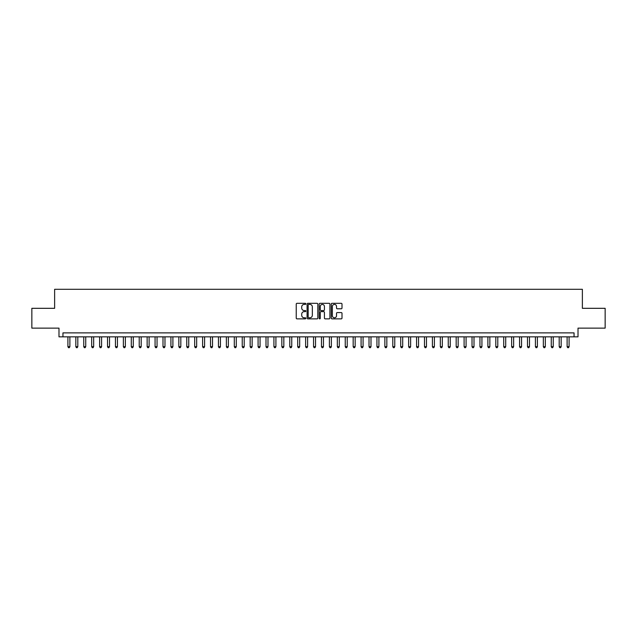 <?xml version="1.0" encoding="UTF-8"?>
<svg xmlns="http://www.w3.org/2000/svg" width="637" height="637" viewBox="0 0 637 637"><rect width="100%" height="100%" fill="white"/><g stroke="black" fill="none" stroke-linecap="round" stroke-linejoin="round"><path stroke-width="0.96" d="M305.824 303.857A0.541 0.541 0 0 0 305.274 303.316L297.017 303.316A0.78 0.78 0 0 0 296.237 304.088L296.237 318.094A0.78 0.78 0 0 0 297.017 318.866L305.274 318.866A0.541 0.541 0 0 0 305.824 318.325A0.541 0.541 0 0 0 305.274 317.783L304.207 317.783A2.492 2.492 0 0 1 301.723 315.291L301.723 314.121A2.492 2.492 0 0 1 304.207 311.636L305.274 311.636A0.541 0.541 0 0 0 305.824 311.095A0.541 0.541 0 0 0 305.274 310.545L304.207 310.545A2.492 2.492 0 0 1 301.723 308.061L301.723 306.891A2.492 2.492 0 0 1 304.207 304.398L305.274 304.398A0.541 0.541 0 0 0 305.824 303.857M341.233 308.794A0.78 0.78 0 0 0 342.005 308.021L342.005 304.088A0.78 0.78 0 0 0 341.233 303.316L332.052 303.316A0.78 0.78 0 0 0 331.272 304.088L331.272 318.094A0.78 0.78 0 0 0 332.052 318.866L341.233 318.866A0.78 0.78 0 0 0 342.005 318.094L342.005 313.348A0.78 0.78 0 0 0 341.233 312.568L337.299 312.568A0.78 0.78 0 0 0 336.527 313.348L336.527 315.697A2.078 2.078 0 0 1 334.441 317.783A2.078 2.078 0 0 1 332.363 315.697L332.363 306.485A2.078 2.078 0 0 1 334.441 304.398A2.078 2.078 0 0 1 336.527 306.485L336.527 308.021A0.78 0.78 0 0 0 337.299 308.794L341.233 308.794M574.048 336.846L578.014 336.846L578.014 328.127L605.15 328.127L605.15 308.316L582.369 308.316L582.369 289.302L54.631 289.302L54.631 308.316L31.85 308.316L31.85 328.127L58.986 328.127L58.986 336.846L574.048 336.846L574.048 332.88L62.952 332.88L62.952 336.846M317.823 304.088A0.78 0.78 0 0 0 317.043 303.316L307.862 303.316A0.78 0.78 0 0 0 307.09 304.088L307.09 318.094A0.78 0.78 0 0 0 307.862 318.866L317.043 318.866A0.78 0.78 0 0 0 317.823 318.094L317.823 304.088M319.957 303.316L329.138 303.316A0.78 0.78 0 0 1 329.91 304.088L329.91 318.094A0.78 0.78 0 0 1 329.138 318.866L325.212 318.866A0.78 0.78 0 0 1 324.432 318.094L324.432 312.417A0.78 0.78 0 0 0 323.652 311.636L321.048 311.636A0.78 0.78 0 0 0 320.268 312.417L320.268 318.325A0.541 0.541 0 0 1 319.726 318.866A0.541 0.541 0 0 1 319.177 318.325L319.177 304.088A0.78 0.78 0 0 1 319.957 303.316M308.722 304.398A0.541 0.541 0 0 0 308.173 304.948L308.173 317.234A0.541 0.541 0 0 0 308.722 317.783L309.845 317.783A2.492 2.492 0 0 0 312.337 315.291L312.337 306.891A2.492 2.492 0 0 0 309.845 304.398L308.722 304.398M324.432 306.524A2.078 2.078 0 0 0 322.354 304.438A2.078 2.078 0 0 0 320.268 306.524L320.268 309.765A0.78 0.78 0 0 0 321.048 310.545L323.652 310.545A0.78 0.78 0 0 0 324.432 309.765L324.432 306.524M67.904 336.846L67.904 346.671L69.887 346.671L69.887 336.846M69.887 346.671L69.29 347.698L68.501 347.698L67.904 346.671M75.827 336.846L75.827 346.671L77.81 346.671L77.81 336.846M77.81 346.671L77.212 347.698L76.424 347.698L75.827 346.671M83.75 336.846L83.75 346.671L85.732 346.671L85.732 336.846M85.732 346.671L85.135 347.698L84.347 347.698L83.75 346.671M91.672 336.846L91.672 346.671L93.655 346.671L93.655 336.846M93.655 346.671L93.066 347.698L92.269 347.698L91.672 346.671M99.603 336.846L99.603 346.671L101.578 346.671L101.578 336.846M101.578 346.671L100.988 347.698L100.192 347.698L99.603 346.671M107.526 336.846L107.526 346.671L109.508 346.671L109.508 336.846M109.508 346.671L108.911 347.698L108.115 347.698L107.526 346.671M115.448 336.846L115.448 346.671L117.431 346.671L117.431 336.846M117.431 346.671L116.834 347.698L116.045 347.698L115.448 346.671M123.371 336.846L123.371 346.671L125.354 346.671L125.354 336.846M125.354 346.671L124.756 347.698L123.968 347.698L123.371 346.671M131.294 336.846L131.294 346.671L133.276 346.671L133.276 336.846M133.276 346.671L132.679 347.698L131.891 347.698L131.294 346.671M139.216 336.846L139.216 346.671L141.199 346.671L141.199 336.846M141.199 346.671L140.61 347.698L139.814 347.698L139.216 346.671M147.147 336.846L147.147 346.671L149.122 346.671L149.122 336.846M149.122 346.671L148.532 347.698L147.736 347.698L147.147 346.671M155.07 336.846L155.07 346.671L157.052 346.671L157.052 336.846M157.052 346.671L156.455 347.698L155.659 347.698L155.07 346.671M162.992 336.846L162.992 346.671L164.975 346.671L164.975 336.846M164.975 346.671L164.378 347.698L163.59 347.698L162.992 346.671M170.915 336.846L170.915 346.671L172.898 346.671L172.898 336.846M172.898 346.671L172.301 347.698L171.512 347.698L170.915 346.671M178.838 336.846L178.838 346.671L180.82 346.671L180.82 336.846M180.82 346.671L180.223 347.698L179.435 347.698L178.838 346.671M186.76 336.846L186.76 346.671L188.743 346.671L188.743 336.846M188.743 346.671L188.154 347.698L187.358 347.698L186.76 346.671M194.691 336.846L194.691 346.671L196.666 346.671L196.666 336.846M196.666 346.671L196.077 347.698L195.28 347.698L194.691 346.671M202.614 336.846L202.614 346.671L204.596 346.671L204.596 336.846M204.596 346.671L203.999 347.698L203.203 347.698L202.614 346.671M210.536 336.846L210.536 346.671L212.519 346.671L212.519 336.846M212.519 346.671L211.922 347.698L211.134 347.698L210.536 346.671M218.459 336.846L218.459 346.671L220.442 346.671L220.442 336.846M220.442 346.671L219.845 347.698L219.056 347.698L218.459 346.671M226.382 336.846L226.382 346.671L228.365 346.671L228.365 336.846M228.365 346.671L227.767 347.698L226.979 347.698L226.382 346.671M234.305 336.846L234.305 346.671L236.287 346.671L236.287 336.846M236.287 346.671L235.698 347.698L234.902 347.698L234.305 346.671M242.235 336.846L242.235 346.671L244.21 346.671L244.21 336.846M244.21 346.671L243.621 347.698L242.824 347.698L242.235 346.671M250.158 336.846L250.158 346.671L252.141 346.671L252.141 336.846M252.141 346.671L251.543 347.698L250.747 347.698L250.158 346.671M258.081 336.846L258.081 346.671L260.063 346.671L260.063 336.846M260.063 346.671L259.466 347.698L258.678 347.698L258.081 346.671M266.003 336.846L266.003 346.671L267.986 346.671L267.986 336.846M267.986 346.671L267.389 347.698L266.6 347.698L266.003 346.671M273.926 336.846L273.926 346.671L275.909 346.671L275.909 336.846M275.909 346.671L275.311 347.698L274.523 347.698L273.926 346.671M281.849 336.846L281.849 346.671L283.831 346.671L283.831 336.846M283.831 346.671L283.242 347.698L282.446 347.698L281.849 346.671M289.779 336.846L289.779 346.671L291.754 346.671L291.754 336.846M291.754 346.671L291.165 347.698L290.368 347.698L289.779 346.671M297.702 336.846L297.702 346.671L299.677 346.671L299.677 336.846M299.677 346.671L299.087 347.698L298.291 347.698L297.702 346.671M305.625 336.846L305.625 346.671L307.607 346.671L307.607 336.846M307.607 346.671L307.01 347.698L306.214 347.698L305.625 346.671M313.547 336.846L313.547 346.671L315.53 346.671L315.53 336.846M315.53 346.671L314.933 347.698L314.145 347.698L313.547 346.671M321.47 336.846L321.47 346.671L323.453 346.671L323.453 336.846M323.453 346.671L322.855 347.698L322.067 347.698L321.47 346.671M329.393 336.846L329.393 346.671L331.375 346.671L331.375 336.846M331.375 346.671L330.786 347.698L329.99 347.698L329.393 346.671M337.323 336.846L337.323 346.671L339.298 346.671L339.298 336.846M339.298 346.671L338.709 347.698L337.913 347.698L337.323 346.671M345.246 336.846L345.246 346.671L347.221 346.671L347.221 336.846M347.221 346.671L346.632 347.698L345.835 347.698L345.246 346.671M353.169 336.846L353.169 346.671L355.151 346.671L355.151 336.846M355.151 346.671L354.554 347.698L353.758 347.698L353.169 346.671M361.091 336.846L361.091 346.671L363.074 346.671L363.074 336.846M363.074 346.671L362.477 347.698L361.689 347.698L361.091 346.671M369.014 336.846L369.014 346.671L370.997 346.671L370.997 336.846M370.997 346.671L370.4 347.698L369.611 347.698L369.014 346.671M376.937 336.846L376.937 346.671L378.919 346.671L378.919 336.846M378.919 346.671L378.322 347.698L377.534 347.698L376.937 346.671M384.859 336.846L384.859 346.671L386.842 346.671L386.842 336.846M386.842 346.671L386.253 347.698L385.457 347.698L384.859 346.671M392.79 336.846L392.79 346.671L394.765 346.671L394.765 336.846M394.765 346.671L394.176 347.698L393.379 347.698L392.79 346.671M400.713 336.846L400.713 346.671L402.695 346.671L402.695 336.846M402.695 346.671L402.098 347.698L401.302 347.698L400.713 346.671M408.636 336.846L408.636 346.671L410.618 346.671L410.618 336.846M410.618 346.671L410.021 347.698L409.233 347.698L408.636 346.671M416.558 336.846L416.558 346.671L418.541 346.671L418.541 336.846M418.541 346.671L417.944 347.698L417.155 347.698L416.558 346.671M424.481 336.846L424.481 346.671L426.464 346.671L426.464 336.846M426.464 346.671L425.866 347.698L425.078 347.698L424.481 346.671M432.404 336.846L432.404 346.671L434.386 346.671L434.386 336.846M434.386 346.671L433.797 347.698L433.001 347.698L432.404 346.671M440.334 336.846L440.334 346.671L442.309 346.671L442.309 336.846M442.309 346.671L441.72 347.698L440.923 347.698L440.334 346.671M448.257 336.846L448.257 346.671L450.24 346.671L450.24 336.846M450.24 346.671L449.642 347.698L448.846 347.698L448.257 346.671M456.18 336.846L456.18 346.671L458.162 346.671L458.162 336.846M458.162 346.671L457.565 347.698L456.777 347.698L456.18 346.671M464.102 336.846L464.102 346.671L466.085 346.671L466.085 336.846M466.085 346.671L465.488 347.698L464.699 347.698L464.102 346.671M472.025 336.846L472.025 346.671L474.008 346.671L474.008 336.846M474.008 346.671L473.41 347.698L472.622 347.698L472.025 346.671M479.948 336.846L479.948 346.671L481.93 346.671L481.93 336.846M481.93 346.671L481.341 347.698L480.545 347.698L479.948 346.671M487.878 336.846L487.878 346.671L489.853 346.671L489.853 336.846M489.853 346.671L489.264 347.698L488.468 347.698L487.878 346.671M495.801 336.846L495.801 346.671L497.784 346.671L497.784 336.846M497.784 346.671L497.186 347.698L496.39 347.698L495.801 346.671M503.724 336.846L503.724 346.671L505.706 346.671L505.706 336.846M505.706 346.671L505.109 347.698L504.321 347.698L503.724 346.671M511.646 336.846L511.646 346.671L513.629 346.671L513.629 336.846M513.629 346.671L513.032 347.698L512.244 347.698L511.646 346.671M519.569 336.846L519.569 346.671L521.552 346.671L521.552 336.846M521.552 346.671L520.955 347.698L520.166 347.698L519.569 346.671M527.492 336.846L527.492 346.671L529.474 346.671L529.474 336.846M529.474 346.671L528.885 347.698L528.089 347.698L527.492 346.671M535.422 336.846L535.422 346.671L537.397 346.671L537.397 336.846M537.397 346.671L536.808 347.698L536.012 347.698L535.422 346.671M543.345 336.846L543.345 346.671L545.328 346.671L545.328 336.846M545.328 346.671L544.731 347.698L543.934 347.698L543.345 346.671M551.268 336.846L551.268 346.671L553.25 346.671L553.25 336.846M553.25 346.671L552.653 347.698L551.865 347.698L551.268 346.671M559.19 336.846L559.19 346.671L561.173 346.671L561.173 336.846M561.173 346.671L560.576 347.698L559.788 347.698L559.19 346.671M567.113 336.846L567.113 346.671L569.096 346.671L569.096 336.846M569.096 346.671L568.499 347.698L567.71 347.698L567.113 346.671"/></g></svg>
